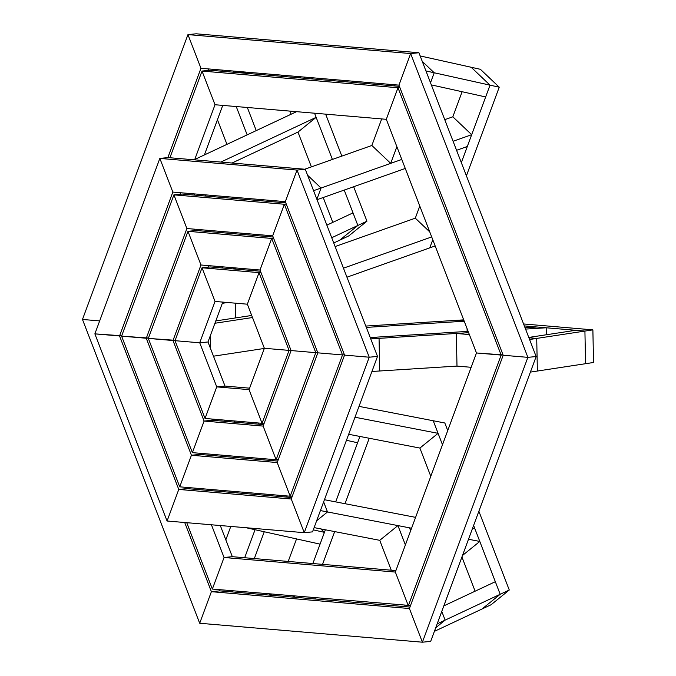 <?xml version="1.0" encoding="UTF-8"?>
<svg xmlns="http://www.w3.org/2000/svg" width="676" height="676" viewBox="0 0 676 676"><rect width="100%" height="100%" fill="white"/><g stroke="black" fill="none" stroke-linecap="round" stroke-linejoin="round"><path stroke-width="1.01" d="M325.655 114.151L341.836 156.105M353.658 186.728L366.95 221.187L348.765 235.924L339.682 240.191L357.866 225.454L344.219 190.074M332.398 159.451L314.56 113.205L316.148 117.337L297.964 132.082L311.391 166.887M300.955 77.968L300.49 76.751M332.795 222.362L323.212 197.51M291.077 114.252L289.869 111.109M366.95 221.187L357.866 225.454L339.682 240.191L333.741 242.98M331.713 237.732L357.866 225.454L353.016 212.872L326.863 225.15M235.696 267.941L233.752 268.955L233.288 267.738M232.02 163.034L297.964 132.082M220.841 162.079L316.148 117.337M296.561 111.675L194.046 159.798M217.444 119.72L226.95 144.36M222.167 70.093L222.641 71.31M236.237 106.546L247.162 134.87L256.246 130.603L247.331 107.492M233.735 72.248L233.262 71.031M194.054 193.885L194.527 195.102M208.124 230.339L208.588 231.555M222.184 266.792L222.657 268.009M219.683 232.502L219.218 231.285M205.622 196.048L205.149 194.832M281.216 76.287L282.534 75.222M236.701 71.326L247.534 73.422M202.039 267.772L175.042 340.687L199.724 342.791L215.036 301.445L202.039 267.772L215.036 301.445L247.357 304.192L259.052 272.622L202.039 267.772L210.312 266.961L202.039 267.772M249.605 388.168L225.015 386.08L207.997 341.98L222.767 302.104M207.997 341.98L199.724 342.791L175.042 340.687L205.048 418.461L262.06 423.311L289.058 350.388L259.052 272.622L247.357 304.192L264.375 348.292L289.058 350.388L264.375 348.292L249.064 389.638L262.06 423.311L249.064 389.638L216.743 386.883L205.048 418.461L216.743 386.883L199.724 342.791L207.997 341.98M187.97 231.31L148.314 338.414L172.997 340.518L200.966 264.992L187.97 231.31L200.966 264.992L260.015 270.011L271.71 238.434L187.97 231.31L196.251 230.508L187.97 231.31M208.132 267.172L208.698 265.651M175.185 340.307L148.314 338.414L192.39 452.641L276.129 459.764L315.785 352.669L271.71 238.434L260.015 270.011L291.102 350.565L315.785 352.669L291.102 350.565L263.133 426.091L276.129 459.764L263.133 426.091L204.084 421.072L192.39 452.641L204.084 421.072L172.997 340.518L175.185 340.307M173.909 194.857L121.587 336.141L146.278 338.245L186.897 228.53L173.909 194.857L186.897 228.53L272.673 235.831L284.368 204.253L173.909 194.857L182.182 194.054L173.909 194.857M194.063 230.719L194.629 229.189M148.458 338.034L121.587 336.141L179.731 486.83L290.19 496.226L342.512 354.942L284.368 204.253L272.673 235.831L317.821 352.838L342.512 354.942L317.821 352.838L277.202 462.545L290.19 496.226L277.202 462.545L191.426 455.252L179.731 486.83L191.426 455.252L146.278 338.245L148.458 338.034M159.84 158.404L94.868 333.868L119.551 335.972L172.836 192.077L159.84 158.404L172.836 192.077L285.331 201.651L297.026 170.073L159.84 158.404L168.113 157.593L159.84 158.404M180.002 194.266L180.568 192.736M121.731 335.761L94.868 333.868L167.073 521.01L304.259 532.68L369.231 357.215L297.026 170.073L285.331 201.651L344.549 355.111L369.231 357.215L344.549 355.111L291.263 499.006L304.259 532.68L291.263 499.006L178.768 489.432L167.073 521.01L178.768 489.432L119.551 335.972L121.731 335.761M194.747 159.477L215.01 104.738L202.023 71.064L169.921 157.745M204.397 154.939L222.742 105.397M210.295 70.253L202.023 71.064L215.01 104.738L386.309 119.314L397.995 87.736L202.023 71.064L210.295 70.253L399.431 86.351M187.953 34.611L82.472 319.452L99.659 320.914L82.472 319.452L199.699 623.255L422.399 642.2L527.88 357.35L410.653 53.556L187.953 34.611L200.949 68.284L187.953 34.611L196.226 33.8L187.953 34.611M167.868 157.618L200.949 68.284L398.958 85.134L410.653 53.556L398.958 85.134L503.189 355.255L527.88 357.35L503.189 355.255L409.411 608.527L422.399 642.2L409.411 608.527L211.394 591.677L199.699 623.255L211.394 591.677L184.7 522.506M208.115 70.465L208.681 68.944M524.339 325.916L584.917 331.071L536.719 338.414L537.369 371.04L585.568 363.696L584.917 331.071L585.568 363.696L593.528 362.488L592.877 329.863L523.579 323.965M365.8 326.069L457.711 320.247L464.049 320.787L457.711 320.247L463.694 319.866M528.784 337.434L575.698 330.285L584.917 331.071L592.877 329.863M322.545 564.367L334.679 531.598M345.014 503.696L369.24 438.259M296.536 538.924L288.196 561.443M346.442 440.296L357.604 442.772L359.936 436.459L335.71 501.896M325.376 529.798L312.878 563.539M461.328 162.637L490.024 85.151L499.234 87.196L466.415 175.819M499.234 87.196L480.399 69.307L471.18 67.262L490.024 85.151L471.18 67.262L420.159 55.939M346.94 277.185L429.775 247.855L432.775 239.752L429.775 247.855L435.167 245.946M335.127 246.563L415.301 218.171L419.779 206.07M444.749 119.669L452.835 116.804L462.122 91.725M434.389 631.367L481.996 609.017L500.189 594.28L481.996 609.017L491.08 604.75L509.273 590.013L478.87 511.233M447.74 430.553L444.825 422.999L433.223 420.751L442.484 444.749M359.007 406.377L433.223 420.751L438.082 433.333L419.889 448.07L430.798 476.327M461.928 557.007L475.118 591.187M473.614 525.429L500.189 594.28L509.273 590.013M312.861 77.808L312.887 78.982M311.822 77.715L311.847 78.898M304.715 78.289L304.699 77.115M430.68 641.389L422.399 642.2L430.68 641.389L536.153 356.548L418.926 52.745L196.226 33.8M418.926 52.745L410.653 53.556L418.926 52.745M399.896 87.55L397.995 87.736L386.309 119.314L476.47 352.973L501.153 355.077L397.995 87.736L399.896 87.55M312.532 531.868L304.259 532.68L312.532 531.868L377.512 356.404L305.298 169.27L168.113 157.593M305.298 169.27L297.026 170.073L305.298 169.27M273.146 237.048L196.251 230.508M273.611 238.256L271.71 238.434L273.611 238.256M285.804 202.868L182.182 194.054M286.269 204.067L284.368 204.253L286.269 204.067M260.488 271.228L210.312 266.961M260.953 272.436L259.052 272.622L260.953 272.436M431.685 236.93L343.459 268.169M415.301 218.171L429.742 231.876M280.717 201.254L280.295 202.394M268.059 235.442L267.637 236.583M255.401 269.623L254.979 270.763M381.695 118.917L371.859 145.475L390.703 163.364L401.789 159.435L321.049 188.029L316.883 199.285L321.049 188.029L307.614 175.261L321.049 188.029L313.563 190.683M317.036 199.699L405.27 168.459M456.57 150.292L467.31 146.489L471.679 134.693L453.089 141.276M371.859 145.475L304.791 169.22M452.835 116.804L471.679 134.693M431.33 84.897L485.655 96.947L490.024 85.151L434.212 72.771L430.511 82.768L434.212 72.771L425.948 70.938M422.28 61.44L434.212 72.771L422.28 61.44M394.353 84.737L393.931 85.877M396.871 146.7L390.703 163.364M536.153 356.548L527.88 357.35L536.153 356.548M503.054 354.892L476.47 352.973L395.342 572.065L408.338 605.747L501.153 355.077L503.054 354.892M377.512 356.404L369.231 357.215L377.512 356.404M317.686 352.483L315.785 352.669L317.686 352.483M344.405 354.756L342.512 354.942L344.405 354.756M290.959 350.21L289.058 350.388L290.959 350.21M464.209 321.21L366.316 327.404M467.082 328.663L467.141 331.417M469.372 334.578L456.334 333.471L468.637 332.685L379.059 338.363L370.254 337.611L379.059 338.363L379.718 370.989L371.927 371.479M456.334 333.471L456.993 366.096L379.718 370.989L379.059 338.363L370.752 338.887M370.237 337.552L468.122 331.35M525.041 327.75L536.964 326.99L546.183 327.775L525.556 329.085M546.183 327.775L546.326 334.764M529.578 339.504L536.719 338.414L528.902 337.755L536.719 338.414L537.369 371.04L530.39 372.104M471.164 367.296L456.993 366.096M410.518 605.535L408.338 605.747L395.342 572.065L224.052 557.497L212.357 589.066L410.518 605.535M278.309 459.553L276.129 459.764L278.309 459.553M292.37 496.015L290.19 496.226L292.37 496.015M264.24 423.1L262.06 423.311L264.24 423.1M438.082 433.333L354.985 417.236M419.889 448.07L348.672 434.279M287.199 497.147L286.725 495.93M273.129 460.694L272.656 459.477M259.06 424.232L258.595 423.015M411.574 528.235L327.514 511.952L323.635 501.888L327.514 511.952L316.655 520.757L327.514 511.952L320.424 510.574M324.446 499.716L415.596 517.368M472.516 528.395L474.941 528.869L479.799 541.442L468.493 539.254M405.389 544.924L397.927 525.59L379.743 540.327L314.112 527.61M479.799 541.442L462.494 555.469M443.828 605.882L495.331 581.698L500.189 594.28L445.138 620.12L441.774 611.408L445.138 620.12L435.733 627.75L445.138 620.12L437.169 623.863M405.338 606.668L404.873 605.451M391.269 570.214L379.743 540.327M397.927 525.59L409.529 527.838L410.645 530.736M323.255 598.505L323.272 599.688M315.109 598.987L315.084 597.812M322.215 598.421L322.241 599.595M409.952 607.056L219.666 590.866L211.394 591.677L219.666 590.866L219.201 589.649M395.882 570.603L232.324 556.686L224.052 557.497L211.427 524.779M291.812 497.536L187.041 488.621L178.768 489.432L187.041 488.621L186.576 487.404M263.674 424.629L212.357 420.261L204.084 421.072L212.357 420.261L211.884 419.044M277.743 461.083L199.699 454.441L191.426 455.252L199.699 454.441L199.234 453.224M225.015 386.08L216.743 386.883L225.015 386.08M199.386 489.678L199.809 488.537M212.044 455.489L212.467 454.348M224.702 421.309L225.125 420.168M234.783 420.996L234.361 422.137M222.134 455.176L221.711 456.317M209.476 489.356L209.053 490.497M313.275 529.866L324.429 532.342L320.821 528.911M324.429 532.342L320.061 544.138L246.089 527.728M268.887 595.057L271.566 594.111M294.905 596.097L292.226 597.043M232.012 591.923L232.434 590.782M244.67 557.734L255.046 529.714L264.257 531.758L254.328 558.562M225.826 539.845L230.795 526.427M242.101 591.601L241.678 592.742M186.737 522.683L212.357 589.066L224.052 557.497L232.324 556.686L220.3 525.539M213.481 356.193L264.316 348.444M214.934 323.246L252.503 317.526M210.591 348.689L210.329 335.693L210.591 348.689M251.709 315.455L215.796 320.931M235.62 317.906L235.324 303.169M222.32 303.304L227.525 302.51"/></g></svg>
